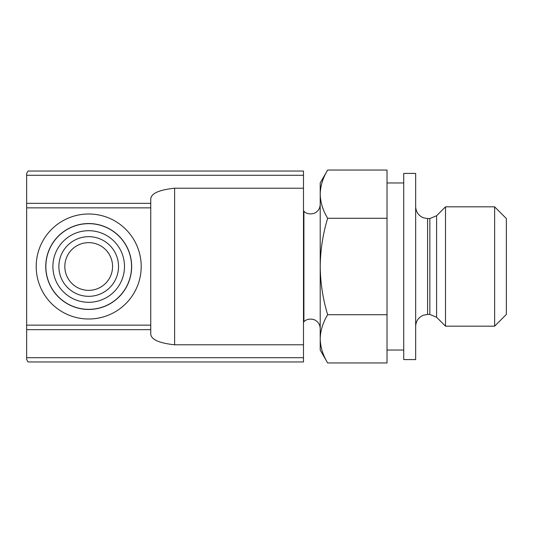 <?xml version="1.0" encoding="UTF-8"?>
<svg xmlns="http://www.w3.org/2000/svg" width="533" height="533" viewBox="0 0 533 533"><rect width="100%" height="100%" fill="white"/><g stroke="black" fill="none" stroke-linecap="round" stroke-linejoin="round"><path stroke-width="0.8" d="M64.833 266.5A23.865 23.865 0 0 0 100.63 287.167A23.865 23.865 0 0 0 100.63 245.833A23.865 23.865 0 0 0 64.833 266.5M320.2 338.841L320.2 350.028L327.655 362.953C322.891 355.078 320.406 347.043 320.2 338.841C320.413 330.647 322.898 322.605 327.655 314.723C322.905 299.053 320.42 282.976 320.2 266.5L320.2 338.841M320.2 194.159L320.2 266.5C320.42 250.017 322.905 233.94 327.655 218.277C322.891 210.402 320.406 202.36 320.2 194.159C320.413 185.964 322.898 177.929 327.655 170.047C322.891 177.922 320.406 185.957 320.2 194.159L320.2 182.972L327.655 170.047L387.025 170.047L387.025 362.953L327.655 362.953M303.49 175.297L26.65 175.297L26.65 173.472L28.002 171.04L303.49 171.04L303.49 361.96L28.002 361.96L26.65 359.528L26.65 357.703L303.49 357.703M174.617 188.209L174.617 344.791C158.454 343.059 150.499 339.248 150.752 333.358L150.752 199.642C150.506 193.746 158.461 189.935 174.617 188.209L303.49 188.209M26.65 175.297L26.65 357.703M174.617 344.791L303.49 344.791M45.745 266.5A42.96 42.96 0 0 0 110.178 303.703A42.96 42.96 0 0 0 110.178 229.297A42.96 42.96 0 0 0 45.745 266.5A42.96 42.96 0 0 0 110.178 303.703A42.96 42.96 0 0 0 110.178 229.297A42.96 42.96 0 0 0 45.745 266.5M52.9 266.5A35.798 35.798 0 0 0 106.6 297.501A35.798 35.798 0 0 0 106.6 235.499A35.798 35.798 0 0 0 52.9 266.5A35.798 35.798 0 0 0 106.6 297.501A35.798 35.798 0 0 0 106.6 235.499A35.798 35.798 0 0 0 52.9 266.5M387.025 314.723L327.655 314.723M387.025 218.277L327.655 218.277M506.35 266.5L506.35 314.457L494.644 326.163L494.644 206.837L506.35 218.543L506.35 266.5M445.501 326.163L436.594 317.255L436.594 215.745L445.501 206.837L445.501 326.163L494.644 326.163M415.66 266.5L415.66 359.575L403.728 359.575L403.728 173.425L415.66 173.425L415.66 266.5M150.752 203.339L26.65 203.339M150.752 207.857L26.65 207.857M36.197 266.5A52.507 52.507 0 0 0 114.955 311.972A52.507 52.507 0 0 0 114.955 221.028A52.507 52.507 0 0 0 36.197 266.5M150.752 325.143L26.65 325.143M150.752 329.661L26.65 329.661M45.858 266.5A42.84 42.84 0 0 0 110.124 303.603A42.84 42.84 0 0 0 110.124 229.397A42.84 42.84 0 0 0 45.858 266.5M58.87 266.5A29.835 29.835 0 0 0 103.615 292.337A29.835 29.835 0 0 0 103.615 240.663A29.835 29.835 0 0 0 58.87 266.5M303.49 210.788L303.903 211.201L303.903 321.799L303.49 322.212M436.594 215.745L429.845 218.543L429.845 314.457L436.594 317.255M429.845 218.543L427.593 218.543L427.593 314.457L429.845 314.457M303.903 321.799C304.456 320.986 308.307 317.621 314.617 319.867C318.168 321.672 320.033 324.564 320.2 328.548M303.903 211.201C304.456 212.014 308.307 215.379 314.617 213.133C318.168 211.328 320.033 208.436 320.2 204.452M445.501 206.837L494.644 206.837M427.593 314.457L423.548 315.163C418.565 317.248 415.933 320.993 415.66 326.389M427.593 218.543L423.548 217.837C418.565 215.752 415.933 212.007 415.66 206.611M387.025 350.028L403.728 350.028M387.025 182.972L403.728 182.972"/></g></svg>

